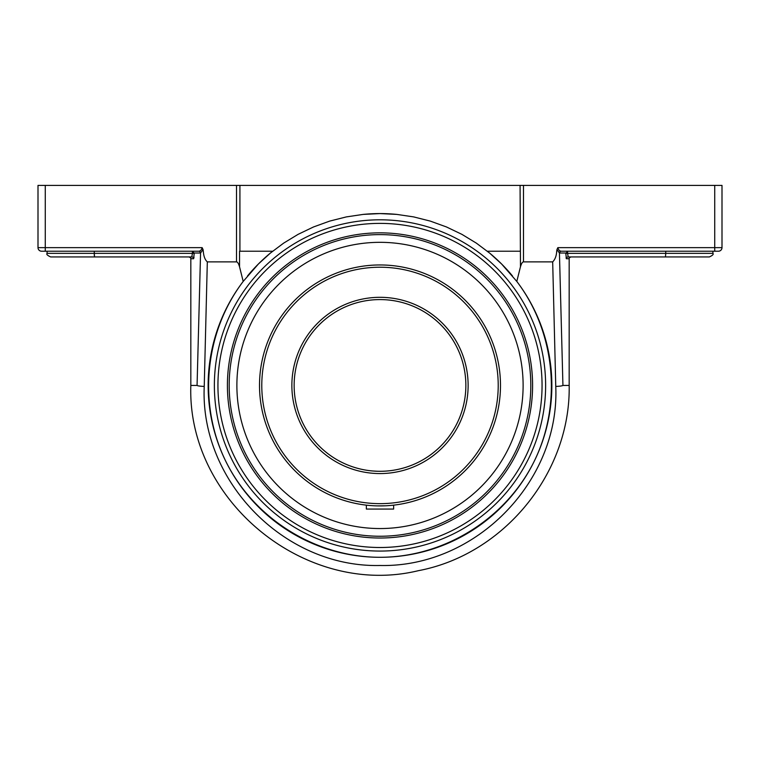 <?xml version="1.0" encoding="UTF-8"?>
<svg xmlns="http://www.w3.org/2000/svg" width="760" height="760" viewBox="0 0 760 760"><rect width="100%" height="100%" fill="white"/><g stroke="black" fill="none" stroke-linecap="round" stroke-linejoin="round"><path stroke-width="1.14" d="M380 557.298C315.951 557.251 254.534 519.146 226.034 461.785C197.619 404.387 204.468 332.433 243.2 281.418L258.372 264.024L270.294 253.147L283.642 243.133L298.072 234.365L313.49 226.974L329.669 221.112L346.341 216.904L363.233 214.396L380 213.579L396.767 214.396L413.659 216.904L430.331 221.112L446.509 226.974L461.928 234.365L476.358 243.133L489.706 253.147L501.628 264.024L516.8 281.418C555.531 332.433 562.381 404.387 533.966 461.785C505.466 519.146 444.049 557.251 380 557.298A171.855 171.855 0 0 0 516.8 281.418L520.457 266.817C521.417 263.549 522.433 261.905 523.488 261.877L552.681 261.877L555.76 386.403C559.968 481.184 475.769 567.692 379.915 565.487C284.212 567.73 199.842 480.899 204.24 386.403L207.318 261.877L236.512 261.877C237.566 261.905 238.583 263.549 239.542 266.817L243.2 281.418A171.855 171.855 0 0 0 380 557.298M512.506 275.994A171.855 171.855 0 0 0 489.649 253.099M396.844 214.405A171.855 171.855 0 0 0 363.156 214.405M270.351 253.099A171.855 171.855 0 0 0 247.494 275.994M380 551.067A165.632 165.632 0 0 0 523.44 302.623A165.632 165.632 0 0 0 236.559 302.623A165.632 165.632 0 0 0 380 551.067M239.542 266.817L239.542 251.218L272.669 251.218M192.195 251.218L194.218 253.032L200.421 253.032A1.814 1.776 90 0 0 198.636 251.218L198.825 251.218A1.814 1.748 90 0 1 200.564 253.013L203.053 249.565L202.141 247.637C201.542 249.878 200.431 251.066 198.825 251.218L41.581 251.218L45.267 251.218L45.267 247.637L38 247.637A3.581 3.581 0 0 0 41.581 251.218A3.581 3.581 0 0 1 38 247.637L38 185.392L236.512 185.392L236.512 261.877M194.028 257.184L193.6 258.751A1.814 1.805 90 0 0 191.795 256.937C188.1 256.937 188.1 256.937 191.795 256.937L192.023 256.671M189.012 256.937C190.722 257.783 191.32 258.39 190.826 258.751L193.6 258.751L194.218 253.355L192.413 253.355L191.795 256.937L50.663 256.937L94.525 256.937L94.269 253.355L47.082 253.355C46.189 254.258 47.386 255.455 50.663 256.937M201.865 249.09L202.15 247.674M204.24 386.403A7.268 0.969 -178.7 0 1 197.068 385.434L200.564 253.013M94.269 251.218L94.269 253.355L192.413 253.355L192.413 251.227M207.318 261.877C205.019 259.863 203.68 256.31 203.291 251.218L203.053 249.565M567.976 256.671L568.204 256.937C571.9 256.937 571.9 256.937 568.204 256.937A1.814 1.805 -90 0 0 566.399 258.751L566.067 257.858M568.204 256.937L709.336 256.937L568.204 256.937L567.587 253.355L565.782 253.355L566.399 258.751L569.173 258.751C568.679 258.39 569.278 257.783 570.988 256.937M567.806 251.218L565.782 253.355M607.525 251.218L561.364 251.218A1.814 1.776 -90 0 0 559.578 253.032L565.782 253.032M722 247.637A3.581 3.581 0 0 1 718.418 251.218L714.732 251.218L718.418 251.218A3.581 3.581 0 0 0 722 247.637L722 185.392L722 247.637L557.859 247.637C558.457 249.878 559.569 251.066 561.174 251.218A1.814 1.748 -90 0 0 559.436 253.013L562.932 385.434A7.268 0.969 178.7 0 1 555.76 386.403M557.859 247.637L556.947 249.565L559.436 253.013M665.731 251.218L665.731 253.355L567.587 253.355L567.587 251.227M665.475 256.937L665.731 253.355L712.918 253.355C713.811 254.258 712.614 255.455 709.336 256.937M561.174 251.218L714.732 251.218L712.918 251.218L712.918 253.355M94.335 255.826L94.269 253.659M94.525 256.937L191.795 256.937M380 232.845A152.589 152.589 0 0 1 512.145 461.728A152.589 152.589 0 0 1 247.855 461.728A152.589 152.589 0 0 1 380 232.845M239.923 251.218L239.923 185.392L236.512 185.392M239.923 185.392L520.077 185.392L520.457 266.817M722 185.392L520.077 185.392M556.947 249.565L556.709 251.218C556.415 255.968 555.066 259.521 552.681 261.877M487.331 251.218L520.077 251.218M368.685 505.39L366.367 505.153L366.367 509.067L393.632 509.067L393.632 505.153L391.315 505.39M380 528.552A143.118 143.118 0 0 0 523.117 385.434A143.118 143.118 0 0 0 380 242.326A143.118 143.118 0 0 0 236.882 385.434A143.118 143.118 0 0 0 380 528.552A143.118 143.118 0 0 1 236.882 385.434A143.118 143.118 0 0 1 380 242.326A143.118 143.118 0 0 1 523.117 385.434A143.118 143.118 0 0 1 380 528.552M377.359 471.257A85.861 85.861 0 0 0 382.641 471.257L385.206 471.133L382.641 471.257A85.861 85.861 0 0 1 377.359 471.257L374.794 471.133A85.861 85.861 0 0 1 374.765 471.133L372.4 470.962A85.861 85.861 0 0 1 370.348 470.753L368.704 470.544A85.861 85.861 0 0 1 294.329 379.772A85.861 85.861 0 0 1 380 299.582A85.861 85.861 0 0 1 465.671 379.781A85.861 85.861 0 0 1 391.295 470.544L389.652 470.753A85.861 85.861 0 0 1 387.6 470.962L385.234 471.133A85.861 85.861 0 0 1 385.206 471.133L387.6 470.962A85.861 85.861 0 0 0 389.642 470.753L391.295 470.544A85.861 85.861 0 0 0 465.671 379.781A85.861 85.861 0 0 0 380 299.582A85.861 85.861 0 0 1 465.861 385.434A85.861 85.861 0 0 1 380 471.295A85.861 85.861 0 0 1 294.139 385.434A85.861 85.861 0 0 1 380 299.582A85.861 85.861 0 0 0 294.329 379.772A85.861 85.861 0 0 0 368.695 470.544L370.348 470.753A85.861 85.861 0 0 0 372.4 470.962L377.387 471.257M380 505.922A120.488 120.488 0 0 0 500.488 385.434A120.488 120.488 0 0 0 380 264.955A120.488 120.488 0 0 0 259.512 385.434A120.488 120.488 0 0 0 380 505.922M260.043 374.129L260.176 372.846M259.54 382.812L259.54 388.056M260.043 396.748L260.291 399.066L260.043 396.748M377.378 505.894L385.215 505.808M380 503.652A118.218 118.218 0 0 1 277.618 326.334A118.218 118.218 0 0 1 482.381 326.334A118.218 118.218 0 0 1 380 503.652M380 473.565A88.131 88.131 0 0 0 456.323 341.373A88.131 88.131 0 0 0 303.677 341.373A88.131 88.131 0 0 0 380 473.565M202.141 247.637L45.267 247.637L45.267 185.392M190.826 258.751L190.826 385.434L197.068 385.434M714.732 185.392L714.732 251.218M380 223.383A162.051 162.051 0 0 1 520.343 466.469A162.051 162.051 0 0 1 239.656 466.469A162.051 162.051 0 0 1 380 223.383M523.488 261.877L523.488 185.392M562.932 385.434L569.173 385.434C570.779 472.653 504.089 554.562 418.361 570.684C306.005 597.939 186.922 501.011 190.826 385.434M530.812 385.434A150.812 150.812 0 0 1 380 536.246A150.812 150.812 0 0 1 229.188 385.434A150.812 150.812 0 0 1 380 234.621A150.812 150.812 0 0 1 530.812 385.434M47.082 251.218L47.082 253.355M569.173 258.751L569.173 385.434"/></g></svg>
